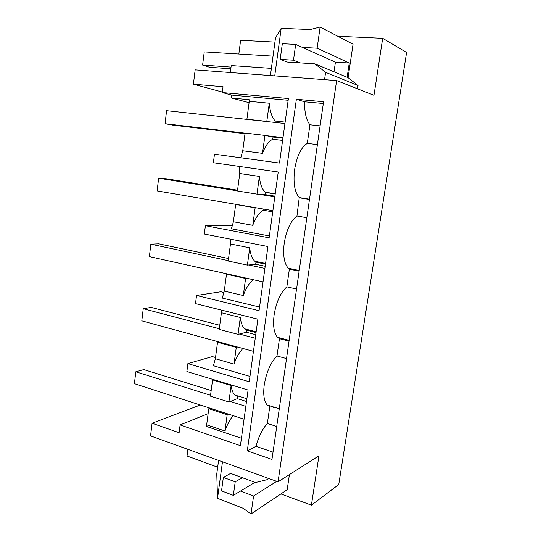 <?xml version="1.0" encoding="UTF-8"?>
<svg xmlns="http://www.w3.org/2000/svg" width="541" height="541" viewBox="0 0 541 541"><rect width="100%" height="100%" fill="white"/><g stroke="black" fill="none" stroke-linecap="round" stroke-linejoin="round"><path stroke-width="0.81" d="M222.351 92.092L193.414 84.173L223.034 86.736L222.297 92.558L231.568 95.088L231.656 98.063L249.076 102.695M336.624 80.568L373.973 95.317L382.676 38.316L406.595 52.47L338.74 484.547L311.406 505.145L318.94 455.813L278.054 481.821L336.624 80.568L195.159 69.87L193.414 84.173M278.054 481.821L150.547 435.897L152.089 423.245L179.118 432.705L180.106 424.935L240.4 445.669L248.096 390.034L186.882 371.545L187.889 363.606L249.239 381.763L257.888 319.19L195.504 303.616L196.539 295.487L259.058 310.703L267.93 246.534L204.336 234.037L205.397 225.705L269.134 237.83L278.236 171.997L213.391 162.733L214.473 154.199L279.474 163.064L288.394 98.557L222.297 92.558M247.284 450.883L296.38 99.28L323.579 101.749L271.967 459.417L247.284 450.883L255.988 446.339C258.672 436.465 262.466 428.844 267.369 423.468L269.776 406.568L267.213 405.026C264.055 401.375 263.054 394.747 264.211 385.138L264.238 384.935C266.415 372.12 270.669 362.477 276.992 355.992L279.454 338.686L277.574 337.341C273.989 333.215 272.82 325.824 274.077 315.166L274.104 314.957C276.323 301.892 280.569 292.525 286.845 286.865L289.367 269.134L288.252 268.208C284.187 263.541 282.835 255.278 284.194 243.43L284.221 243.213C286.487 229.884 290.72 220.823 296.941 216.028L299.247 197.58C294.662 192.312 293.107 183.074 294.568 169.854L294.595 169.637C296.901 156.038 301.134 147.294 307.288 143.412L309.946 124.775C306.247 120.149 304.461 112.494 304.59 101.803L296.38 99.28M230.338 72.528L231.23 65.556L271.393 68.382L275.491 37.924L281.185 28.342L310.216 29.559L320.123 27.05L317.127 48.19L349.249 62.999L347.139 77.289L348.093 77.688L353.043 44.234L320.123 27.05M231.034 67.098L202.611 65.062L204.234 51.882L273.043 56.136L238.845 54.019L240.61 40.311L274.929 42.09M180.106 424.935L208.129 413.669M288.15 100.288L231.568 95.088M323.322 103.52L304.59 101.803M270.426 75.557L271.393 68.382M280.197 59.348L282.328 43.706L295.677 44.409L293.493 60.2L280.197 59.348L287.048 62.032L314.903 63.858L347.139 77.289M295.677 44.409L335.427 62.127L349.249 62.999M317.127 48.19L302.338 47.385M277.844 33.968L278.101 33.528M382.676 38.316L337.767 36.261M231.656 98.063L249.151 99.706L249.259 101.329L269.269 103.236C269.939 111.466 271.92 117.404 275.234 121.049L275.038 122.435M285.134 122.11L275.234 121.049M324.546 79.655L325.601 72.338L358.041 85.498L348.093 77.688M358.041 85.498L357.54 88.825M274.74 75.889L281.185 28.342M325.601 72.338L314.903 63.858M240.752 157.783L242.747 150.783L245.08 133.072L264.921 135.419L273.049 137.035L272.745 139.253L282.598 140.444M242.747 150.783L262.493 153.374C265.252 146.009 268.667 141.302 272.745 139.253M320.096 125.864L309.946 124.775M317.391 144.63L307.288 143.412M309.479 199.426L299.531 197.85M273.665 407.772L273.536 406.981M282.99 339.599L282.754 338.686M292.404 269.77L292.147 269.019M248.211 119.527L246.899 119.23L249.259 101.329M246.899 119.23L266.814 121.387L269.269 103.236M268.086 121.684L266.814 121.387M262.493 153.374L264.921 135.419M205.397 225.705L229.546 225.421L232.103 225.895M299.132 271.176L289.367 269.134M299.017 271.149L298.99 270.446M263.217 209.015L263.054 210.219L272.725 211.876M275.2 193.989L265.482 192.447L265.185 194.625L256.989 194.138L259.382 176.427L239.751 173.526L239.622 166.479M233.394 221.783L235.673 204.498L255.136 207.825L252.769 225.34L233.394 221.783L231.413 228.796L269.391 235.971M306.842 217.725L296.941 216.028M256.989 194.138L237.452 190.993L239.751 173.526M265.482 192.447L265.178 192.183C261.993 189.154 260.059 183.906 259.382 176.427M235.673 204.498L236.999 204.545M255.136 207.825L256.427 207.859M252.769 225.34C255.521 217.867 258.95 212.829 263.054 210.219M196.539 295.487L220.85 291.768L223.798 292.465M289.029 341.168L279.454 338.686M289.097 340.722L289.09 340.323M265.503 264.136L255.967 262.142L255.677 264.265L247.399 265.11L249.732 247.832L230.473 243.977L230.263 239.129M224.272 291.085L226.49 274.213L245.594 278.466L243.281 295.555L224.272 291.085L222.297 298.084L259.565 307.058M296.556 289.022L286.845 286.865M247.399 265.11L228.228 261.033L230.473 243.977M255.967 262.142L254.764 261.215C252.032 258.584 250.355 254.121 249.732 247.832M226.49 274.213L227.829 274.057M245.594 278.466L246.892 278.29M243.281 295.555C245.945 288.197 249.279 282.916 253.289 279.717M187.889 363.606L212.349 356.607L215.521 357.513M256.035 332.607L246.676 330.179L246.392 332.255L238.04 334.365L240.319 317.506L221.418 312.752L221.215 310.034M215.359 358.744L217.529 342.27L236.275 347.403L234.023 364.086L215.359 358.744L213.404 365.736L249.976 376.414M286.52 358.588L276.992 355.992M238.04 334.365L219.227 329.395L221.418 312.752M246.676 330.179L244.66 328.82C242.334 326.548 240.887 322.781 240.319 317.506M217.529 342.27L218.875 341.919M236.275 347.403L237.587 347.031M234.023 364.086C236.37 357.445 239.332 352.245 242.902 348.485M311.406 505.145L280.907 493.926M289.415 474.592L287.176 489.727L251.031 513.95L243.051 508.256L217.529 498.349L222.479 461.804M187.889 449.348L187.03 456.002L217.671 467.201M152.089 423.245L200.312 405.013M268.904 478.521L266.977 479.705L267.234 477.919M266.977 479.705L255.494 482.525L230.615 473.409L223.359 477.412L235.213 481.821L242.348 477.71M276.728 481.341L253.58 495.996L251.031 513.95M218.591 460.405L216.765 473.97L217.529 498.349M253.58 495.996L240.488 491.066M233.09 415.63C229.824 419.708 227.125 424.827 224.982 430.994L206.662 424.82L206.155 426.328L241.428 438.257M273.016 452.141L255.988 446.339M206.662 424.82L208.779 408.726L210.131 408.198M246.885 398.751L234.855 395.038L237.6 396.621L237.323 398.649L228.904 401.977L231.129 385.517L212.572 379.904L212.505 379.282M228.904 401.977L210.435 396.161L212.572 379.904M234.855 395.038C232.894 393.091 231.656 389.919 231.129 385.517M276.721 426.477L267.369 423.468M224.982 430.994L227.186 414.704L228.505 414.149M208.779 408.726L227.186 414.704M235.213 481.821L233.34 495.373L254.96 482.329M233.34 495.373L221.526 490.87L223.359 477.412M293.493 60.2L300.181 62.891M335.427 62.127L334.02 71.818M202.611 65.062L209.502 67.253L230.818 68.808M284.945 123.51L166.587 110.689L165.052 123.7L172.944 125.147L244.999 133.708M282.909 138.205L273.049 137.035M282.984 137.657L266.192 135.669M245.066 133.174L165.052 123.7M301.006 198.08L301.851 198.134M274.896 196.18L265.185 194.625M237.553 190.202L166.54 178.828L158.628 178.205L237.465 190.872M274.801 196.87L258.273 194.212M272.894 210.665L157.127 190.919L158.628 178.205M265.205 266.273L255.677 264.265M228.559 258.544L158.79 243.835L150.851 244.187L228.282 260.64M264.907 268.417L248.691 264.975M288.982 268.85L290.47 268.667M263.048 281.881L149.384 256.617L150.851 244.187M255.744 334.696L246.392 332.255M219.768 325.303L151.209 307.403L143.243 308.701L219.308 328.752M255.257 338.233L239.345 334.034M253.438 351.366L141.81 320.854L143.243 308.701M246.507 401.503L237.323 398.649M211.173 390.528L143.791 369.591L135.811 371.782L210.55 395.275M245.837 406.365L230.223 401.456M244.065 419.187L134.405 383.664L135.811 371.782M309.513 199.21L299.247 197.58M299.227 270.5L288.252 268.208M275.227 193.779L265.178 192.183M289.151 340.336L277.574 337.341M265.59 263.474L254.764 261.215M279.278 408.753L267.213 405.026M256.143 331.795L244.66 328.82"/></g></svg>
